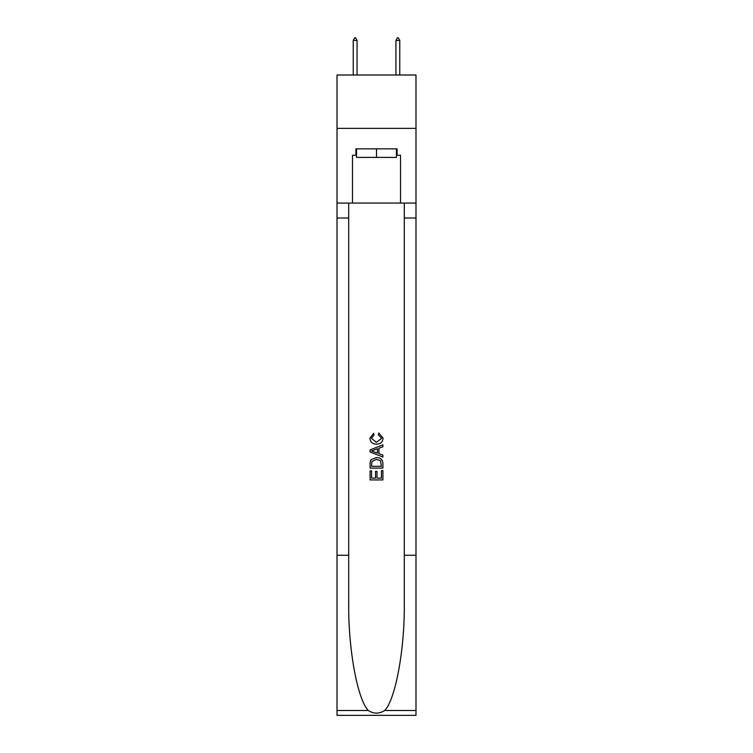 <?xml version="1.0" encoding="UTF-8"?>
<svg xmlns="http://www.w3.org/2000/svg" width="753" height="753" viewBox="0 0 753 753"><rect width="100%" height="100%" fill="white"/><g stroke="black" fill="none" stroke-linecap="round" stroke-linejoin="round"><path stroke-width="1.13" d="M415.985 128.368L415.985 75.008L337.015 75.008L337.015 128.368L415.985 128.368L415.985 203.075L400.511 203.075L400.511 155.259L397.095 155.259L397.095 148.859L355.905 148.859L355.905 155.259L356.546 155.259M396.454 148.859L396.454 157.396L356.546 157.396L356.546 148.859M376.5 148.859L376.5 157.396M381.423 470.569L381.423 478.117L376.989 478.117L381.423 478.117L381.423 470.569L382.901 470.569L382.901 479.925L370.09 479.925L370.09 470.898L370.09 479.925M375.512 471.387L375.512 478.117L371.568 478.117L375.512 478.117L375.512 471.387L376.989 471.387L376.989 478.117M371.191 459.603L370.278 461.467L371.191 459.603L376.425 457.598C380.519 457.579 382.675 459.556 382.901 463.519L382.901 468.102L370.09 468.102L370.09 463.726L370.09 468.102M378.797 432.966L378.373 434.773L378.797 432.966L383.061 438.199C382.712 442.133 380.491 444.11 376.396 444.138L376.396 444.138C372.462 444.054 370.307 442.086 369.93 438.237L373.648 433.295L374.034 435.102L371.408 438.321L376.396 442.331L381.583 438.368L378.373 434.773M384.755 710.484L415.985 710.484L415.985 715.35L337.015 715.35L337.015 555.262L348.695 555.262L348.695 602.861C348.131 648.352 357.355 699.17 368.245 710.484C373.742 713.995 379.248 713.995 384.755 710.484C395.645 699.17 404.869 648.352 404.305 602.861L404.305 203.075M370.09 449.927L370.09 451.969L382.901 457.052L370.09 451.969L370.09 449.927L382.901 444.844L370.09 449.927M404.305 555.262L415.985 555.262L415.985 203.075M337.015 555.262L337.015 128.368M348.695 203.075L348.695 555.262M415.985 710.484L415.985 555.262M337.015 203.075L352.489 203.075L352.489 155.259L355.905 155.259M352.489 203.075L400.511 203.075M396.454 155.259L397.095 155.259M382.901 444.844L382.901 446.764L378.957 448.214L378.957 453.673L382.901 455.132L382.901 457.052M373.93 451.819L377.479 453.137L377.479 448.76L371.568 450.943L373.93 451.819M377.479 448.76L377.479 453.137M370.09 463.726L370.278 461.467M380.519 460.638L381.423 466.295L380.519 460.638L376.396 459.405L371.831 461.589L371.568 466.295L381.423 466.295L371.568 466.295M370.09 470.898L371.568 470.898L371.568 478.117M357.073 40.427L355.472 37.65L354.832 37.65L353.232 40.427L357.073 40.427L357.073 75.008M353.232 40.427L353.232 75.008M397.528 37.65L398.168 37.65L399.768 40.427L395.927 40.427L397.528 37.65M399.768 75.008L399.768 40.427M395.927 75.008L395.927 40.427M404.305 218.012L415.985 218.012M348.695 218.012L337.015 218.012M337.015 710.484L368.245 710.484"/></g></svg>
